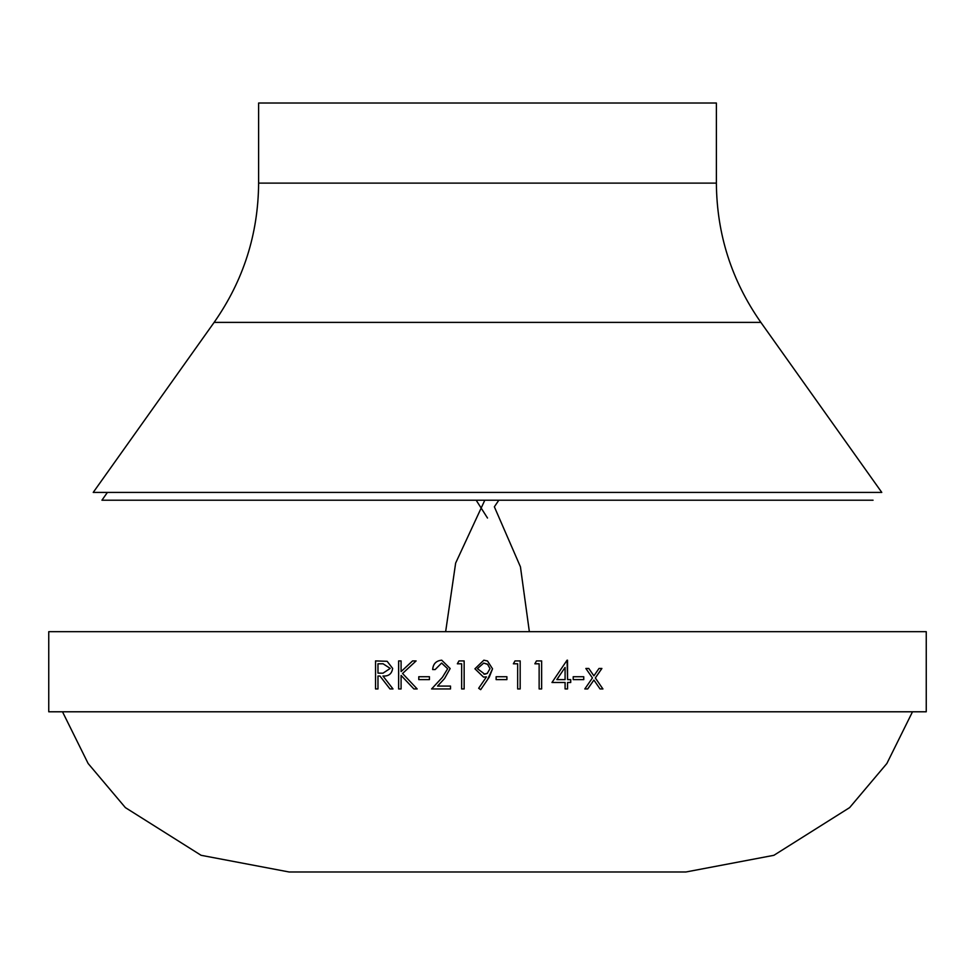 <?xml version="1.0" encoding="UTF-8"?>
<svg xmlns="http://www.w3.org/2000/svg" width="975" height="975" viewBox="0 0 975 975"><rect width="100%" height="100%" fill="white"/><g stroke="black" fill="none" stroke-linecap="round" stroke-linejoin="round"><path stroke-width="1.46" d="M926.25 711.787L48.75 711.787L48.75 631.678L926.25 631.678L926.25 711.787M583.757 676.735L573.202 676.735L573.202 679.612L583.757 679.612L583.757 676.735M570.716 679.612L570.716 682.488L570.741 679.612L567.56 679.612L567.06 660.197L551.96 682.488L565.086 682.488L565.086 688.947L567.56 688.947L567.56 682.488L567.535 688.947M570.741 682.488L567.56 682.488M541.637 660.916L536.482 660.916L534.848 663.792L539.138 663.792L539.138 688.947L541.637 688.947L541.637 660.916L541.612 688.947M520.175 660.916L515.007 660.916L513.362 663.792L517.664 663.792L517.664 688.947L520.175 688.947L520.175 660.916L520.163 688.947M506.903 676.735L496.129 676.735L496.129 679.612L506.903 679.612L506.903 676.735L506.89 679.612M480.675 689.666L478.664 688.277L486.452 676.882L483.503 677.089L474.923 668.789L483.844 660.197L487.5 660.965L492.533 668.813L489.304 677.052L480.675 689.666L478.664 688.277L486.452 676.882M461.65 688.947L461.65 663.792L461.638 688.947L464.149 688.947L464.149 660.916L458.969 660.916L457.336 663.792L458.981 660.916M461.638 663.792L457.336 663.792M435.155 669.545L432.656 669.545C433.107 663.853 436.13 660.733 441.736 660.197L450.17 668.533L444.515 678.588L437.543 686.083L450.523 686.083L450.523 688.947L431.584 688.947L442.382 677.345L447.659 668.753L441.602 663.073L435.155 669.545M429.439 676.735L418.775 676.735L418.775 679.612L429.439 679.612L429.439 676.735M413.875 688.947L417.178 688.947L402.553 673.493L416.118 660.916L412.571 660.916L401.091 671.592L401.091 660.916L398.617 660.916L398.617 688.947L401.091 688.947L401.091 675.419L413.875 688.947L401.115 675.419M375.533 688.947L377.971 688.947L377.971 676.016L379.945 676.016L389.963 688.947L392.998 688.947L382.968 676.016C388.611 676.382 391.84 673.847 392.645 668.411L387.136 661.294L375.533 660.916L375.533 688.947L375.57 660.916M601.855 668.46L595.311 677.954L602.903 688.947L595.347 677.954L601.892 668.46L599.003 668.46L593.897 675.858L588.778 668.46L585.853 668.46L592.447 677.954L584.805 688.947L587.718 688.947L593.897 680.05L587.693 688.947M602.94 688.947L600.052 688.947L593.897 680.05M760.866 322.384L881.778 492.412L93.222 492.412L214.134 322.384C243.409 280.581 258.241 234.158 258.619 183.117L716.381 183.117C716.759 234.158 731.591 280.581 760.866 322.384L214.134 322.384M716.381 183.117L716.381 103.021L258.619 103.021L258.619 183.117M873.064 500.212L101.936 500.212L107.408 492.412M588.742 668.46L593.897 675.858M390 688.947L379.945 676.016M390.219 668.411L383.102 663.792L377.971 663.792L377.971 673.14L383.017 673.177L390.219 668.411L383.102 663.792M383.017 673.177L390.195 668.411M401.115 671.592L412.596 660.916M398.653 688.947L398.653 660.916M418.799 679.612L418.799 676.735M432.668 669.545C433.132 663.853 436.154 660.733 441.748 660.197M431.596 688.947L442.394 677.345L447.671 668.753L441.626 663.073M483.503 677.089L474.923 668.789L483.844 660.197M487.5 660.965L492.533 668.813L487.5 679.685M487.89 664.475L483.71 663.073L477.433 668.643L484.721 674.188M484.904 674.164L487.134 673.493M487.207 673.457L490.011 668.643L487.5 664.182L483.71 663.073M483.978 674.213L487.5 673.274M567.535 660.197L567.56 679.612M565.061 667.436L556.822 679.612L565.086 679.612L565.086 667.436L556.847 679.612M583.72 676.735L583.72 679.612M912.503 711.787L886.872 763.498L849.639 807.605L773.894 855.307L685.949 871.979L289.051 871.979L201.106 855.307L125.361 807.605L88.128 763.498L62.498 711.787M484.807 500.212L455.642 563.087L445.648 631.678M529.352 631.678L520.443 566.841L494.362 506.805L498.834 500.212M476.166 500.212L487.5 518.03"/></g></svg>
